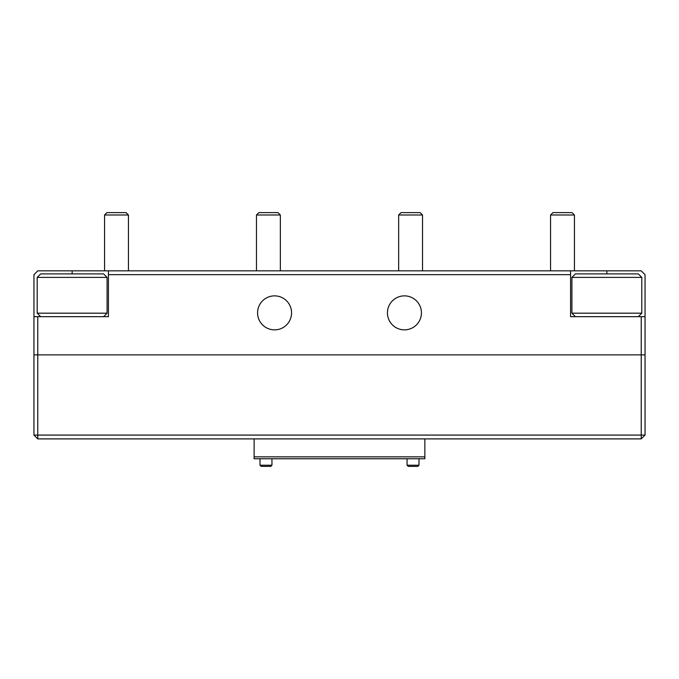 <?xml version="1.0" encoding="UTF-8"?>
<svg xmlns="http://www.w3.org/2000/svg" width="679" height="679" viewBox="0 0 679 679"><rect width="100%" height="100%" fill="white"/><g stroke="black" fill="none" stroke-linecap="round" stroke-linejoin="round"><path stroke-width="1.02" d="M641.231 438.897L37.769 438.897L37.769 435.078L641.231 435.078L641.231 354.871L645.05 354.871L645.05 435.078L641.231 435.078L641.231 438.897L645.05 435.078M33.95 316.677L37.769 316.677L37.769 354.871L641.231 354.871L37.769 354.871L37.769 435.078L33.95 435.078L33.95 354.871L37.769 354.871L33.95 354.871L33.95 274.664L37.769 270.845L570.572 270.845L570.572 274.664L108.428 274.664L108.428 270.845M424.859 456.848L424.859 438.897M254.107 456.848L254.107 458.758L424.893 458.758L424.893 456.848L254.107 456.848L254.133 438.897M37.769 438.897L33.95 435.078M274.571 295.866A16.992 16.992 0 0 0 257.579 312.858A16.992 16.992 0 0 0 274.571 329.858A16.992 16.992 0 0 0 291.563 312.858A16.992 16.992 0 0 0 274.571 295.866M404.429 295.866A16.992 16.992 0 0 0 387.437 312.858A16.992 16.992 0 0 0 404.429 329.858A16.992 16.992 0 0 0 421.43 312.858A16.992 16.992 0 0 0 404.429 295.866M645.05 316.677L645.05 354.871L641.231 354.871L641.231 316.677L645.05 316.677L645.05 274.664L641.231 270.845L570.572 270.845M37.769 316.677L108.428 316.677L108.428 274.664M570.572 274.664L570.572 316.677L641.231 316.677M638.311 316.677L641.799 313.18L571.905 313.18L575.402 316.677M571.905 277.397L575.402 273.9L638.311 273.9L641.799 277.397L571.905 277.397L571.905 313.18M641.799 277.397L641.799 313.18M103.598 316.677L107.087 313.18L37.201 313.18L40.689 316.677M37.192 277.397L40.689 273.9L103.598 273.9L107.087 277.397L37.201 277.397L37.201 313.18M107.087 277.397L107.087 313.18M550.567 214.988L552.952 212.603L572.049 212.603L574.442 214.988L550.567 214.988L550.567 270.845M398.649 214.988L401.043 212.603L420.14 212.603L422.525 214.988L398.649 214.988L398.649 270.845M256.475 214.988L258.86 212.603L277.957 212.603L280.351 214.988L256.475 214.988L256.475 270.845M104.558 214.988L106.951 212.603L126.048 212.603L128.433 214.988L104.558 214.988L104.558 270.845M271.948 465.208L270.751 466.397L261.203 466.397L260.006 465.208L271.948 465.208L271.948 458.758M417.797 466.397L408.249 466.397L407.052 465.208L418.994 465.208L418.994 458.758L418.994 465.208L417.797 466.397M72.144 273.9L72.144 270.845M606.856 273.9L606.856 270.845M574.442 214.988L574.442 270.845M422.525 214.988L422.525 270.845M280.351 214.988L280.351 270.845M128.433 214.988L128.433 270.845M260.006 465.208L260.006 458.758M407.052 465.208L407.052 458.758L407.052 465.208L408.249 466.397"/></g></svg>

